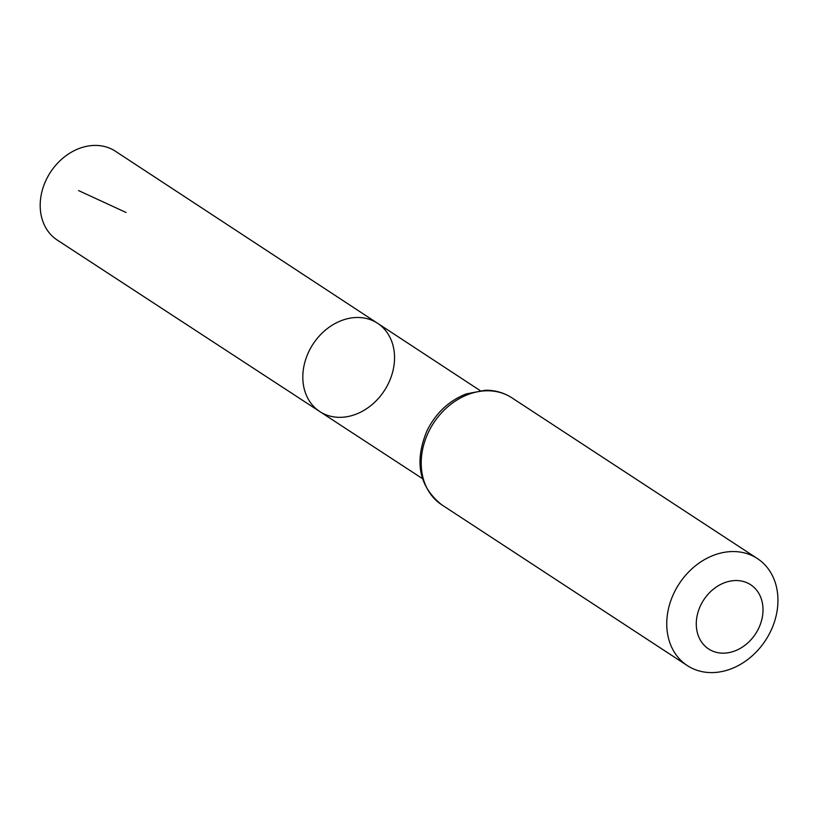 <?xml version="1.0" encoding="UTF-8"?>
<svg xmlns="http://www.w3.org/2000/svg" width="818" height="818" viewBox="0 0 818 818"><rect width="100%" height="100%" fill="white"/><g stroke="black" fill="none" stroke-linecap="round" stroke-linejoin="round"><path stroke-width="1.23" d="M319.807 411.577A52.761 42.577 -56.8 0 1 313.059 344.092A52.761 42.577 -56.8 0 1 377.609 323.294A52.761 42.577 -56.8 0 1 388.09 384.123A52.761 42.577 -56.8 0 1 319.807 411.577A52.761 42.577 -56.8 0 1 313.059 344.092A52.761 42.577 -56.8 0 1 377.609 323.294L115.45 151.258A53.088 42.843 -56.8 0 0 46.677 178.845A53.088 42.843 -56.8 0 0 57.291 240.093L422.436 478.612M758.327 629.001A38.374 30.972 -56.8 0 1 700.535 640.412A38.374 30.972 -56.8 0 1 730.085 581.138A38.374 30.972 -56.8 0 1 758.327 629.001M770.137 632.324A63.968 51.616 -56.8 0 1 687.314 665.586A63.968 51.616 -56.8 0 1 679.165 583.796A63.968 51.616 -56.8 0 1 757.386 558.561A63.968 51.616 -56.8 0 1 770.137 632.324M126.003 212.465L78.579 190.574M441.771 504.818A63.968 51.616 -56.8 0 1 433.622 423.029A63.968 51.616 -56.8 0 1 511.843 397.793C503.939 392.691 495.115 390.176 485.371 390.237L466.168 393.918C448.785 400.851 435.697 413.202 426.894 430.984C414.123 462.017 419.082 486.628 441.771 504.818L687.314 665.586M480.094 390.554L377.609 323.294M757.386 558.561L511.843 397.793"/></g></svg>
